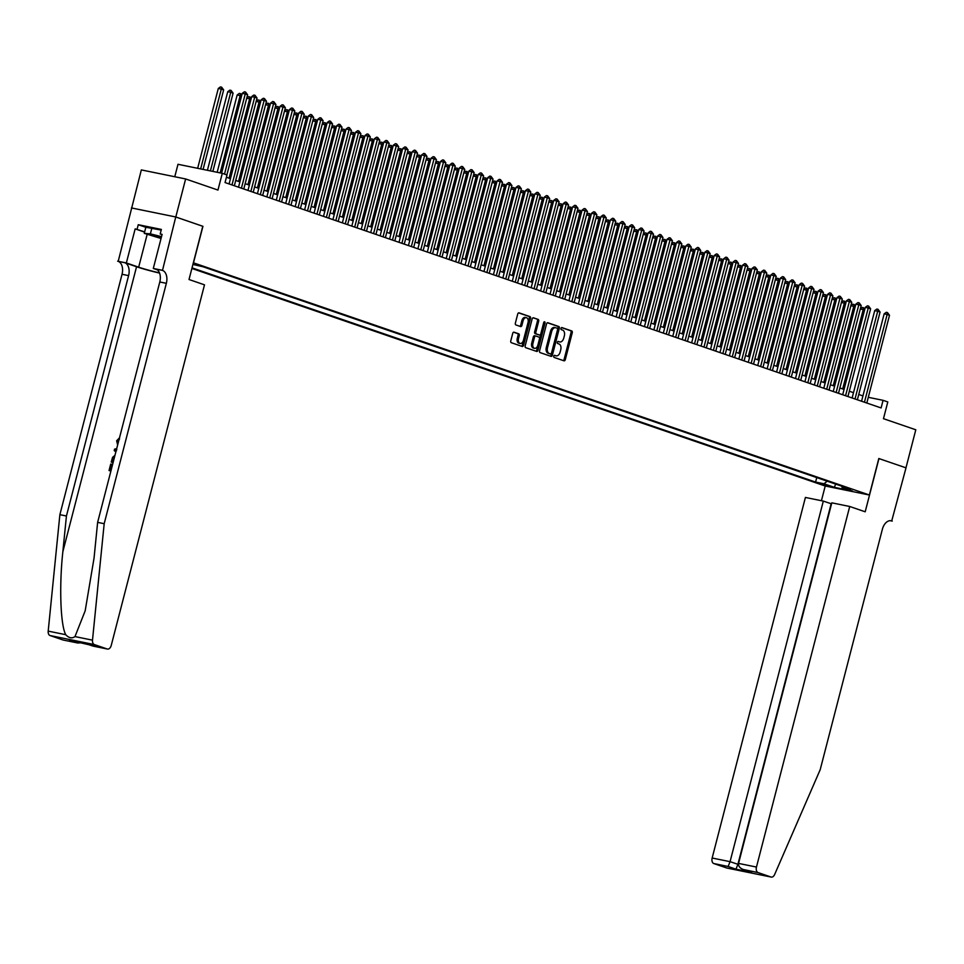 <?xml version="1.0" encoding="UTF-8"?>
<svg xmlns="http://www.w3.org/2000/svg" width="964" height="964" viewBox="0 0 964 964"><rect width="100%" height="100%" fill="white"/><g stroke="black" fill="none" stroke-linecap="round" stroke-linejoin="round"><path stroke-width="1.45" d="M553.77 356.162A1.085 0.687 101.5 0 0 554.143 357.427L563.988 360.813A1.542 0.976 101.5 0 0 565.302 359.632L572.255 332.761A1.542 0.976 101.5 0 0 571.712 330.941L561.867 327.567A1.085 0.687 101.5 0 0 561.325 329.652L562.602 330.086A4.941 3.121 101.5 0 1 564.338 335.894L563.747 338.123A4.941 3.121 101.5 0 1 559.795 341.955A4.941 3.121 101.5 0 1 559.554 341.883L558.277 341.449A1.085 0.687 101.5 0 0 557.734 343.546L559.012 343.979A4.941 3.121 101.5 0 1 560.735 349.775L560.156 352.017A4.941 3.121 101.5 0 1 556.204 355.849A4.941 3.121 101.5 0 1 555.963 355.776L554.686 355.342A1.085 0.687 101.5 0 0 553.77 356.162M514.041 332.182A1.542 0.976 101.5 0 0 512.728 333.363L510.775 340.907A1.542 0.976 101.5 0 0 511.318 342.714L522.247 346.474A1.542 0.976 101.5 0 0 523.56 345.293L530.513 318.421A1.542 0.976 101.5 0 0 529.971 316.602L519.042 312.854A1.542 0.976 101.5 0 0 517.728 314.023L515.366 323.133A1.542 0.976 101.5 0 0 515.909 324.94L520.584 326.555A1.542 0.976 101.5 0 0 521.898 325.374L523.066 320.855A4.133 2.603 101.5 0 1 526.38 317.662A4.133 2.603 101.5 0 1 528.031 322.566L523.452 340.256A4.133 2.603 101.5 0 1 520.15 343.461A4.133 2.603 101.5 0 1 518.499 338.557L519.259 335.605A1.542 0.976 101.5 0 0 518.716 333.797L513.884 332.158M878.963 458.551L865.19 511.8L849.718 506.486L756.463 867.058A4.724 2.976 101.5 0 0 758.114 872.589L770.995 877.023A4.724 2.976 101.5 0 0 771.236 877.083A4.724 2.976 101.5 0 0 774.646 874.493L820.195 769.682L882.361 529.296A11.026 6.953 -78.5 0 1 891.17 520.765A11.026 6.953 -78.5 0 1 891.724 520.909L906.015 467.841L878.819 458.527L905.967 467.829L915.8 429.787L883.47 418.689L887.796 401.952L883.072 400.325L881.108 407.941L225.046 182.558L227.01 174.954L222.286 173.327L177.991 164.29L174.773 176.737M202.789 226.287L175.797 216.996L185.63 178.955L217.96 190.065L222.286 173.327M202.934 226.311L193.487 262.835L869.383 495.014L825.076 485.977L191.884 268.462M878.819 458.503L869.383 495.014M539.587 350.8A1.542 0.976 101.5 0 0 540.129 352.619L551.071 356.367A1.542 0.976 101.5 0 0 552.372 355.198L559.325 328.314A1.542 0.976 101.5 0 0 558.795 326.507L547.853 322.747A1.542 0.976 101.5 0 0 546.54 323.928L539.587 350.8M536.659 351.426L525.717 347.667A1.542 0.976 101.5 0 1 525.187 345.859L532.128 318.976A1.542 0.976 101.5 0 1 533.441 317.795L538.129 319.409A1.542 0.976 101.5 0 1 538.671 321.217L535.851 332.122A1.542 0.976 101.5 0 0 536.382 333.93L539.491 335.002A1.542 0.976 101.5 0 0 540.804 333.821L543.744 322.47A1.085 0.687 101.5 0 1 545.034 322.916L537.972 350.245A1.542 0.976 101.5 0 1 536.659 351.426M63.419 640.06A4.724 2.976 -78.5 0 1 63.178 640.024A4.724 2.976 -78.5 0 1 62.937 639.963L50.056 635.541A4.724 2.976 -78.5 0 1 48.2 631.119L59.876 514.668L122.042 274.282A11.026 6.953 101.5 0 0 118.198 261.365L141.334 169.917L185.63 178.955M829.1 485.892L818.593 483.193L829.1 485.892M192.041 267.859L815.592 482.072L823.967 483.771L827.208 481.181M192.921 264.449L202.982 266.739L850.549 489.206L842.174 487.495L852.55 491.062L834.354 487.338L823.967 483.771M862.937 395.915L858.743 394.481M853.489 392.673L849.308 391.227M844.054 389.432L839.873 387.986M834.619 386.19L830.426 384.744M825.172 382.937L820.991 381.503M815.737 379.696L811.555 378.262M806.302 376.454L802.108 375.02M796.854 373.213L792.673 371.779M787.419 369.971L783.226 368.537M777.972 366.73L773.791 365.296M768.537 363.488L764.356 362.042M759.102 360.247L754.908 358.801M749.655 357.005L745.473 355.559M740.219 353.752L736.026 352.318M730.772 350.51L726.591 349.076M721.337 347.269L717.156 345.835M711.902 344.028L707.709 342.594M702.455 340.786L698.273 339.352M693.02 337.545L688.838 336.111M683.572 334.303L679.391 332.857M674.137 331.062L669.956 329.616M664.702 327.808L660.509 326.374M655.255 324.567L651.074 323.133M645.82 321.325L641.638 319.891M636.385 318.084L632.191 316.65M626.937 314.842L622.756 313.408M617.502 311.601L613.309 310.167M608.055 308.36L603.874 306.913M598.62 305.118L594.439 303.672M589.185 301.877L584.991 300.431M579.738 298.623L575.556 297.189M570.302 295.382L566.109 293.948M560.855 292.14L556.674 290.706M551.42 288.899L547.239 287.465M541.985 285.657L537.792 284.223M532.538 282.416L528.356 280.982M523.103 279.174L518.921 277.728M513.667 275.933L509.474 274.487M504.22 272.692L500.039 271.245M494.785 269.438L490.592 268.004M485.338 266.197L481.157 264.763M475.903 262.955L471.721 261.521M466.468 259.714L462.274 258.28M457.02 256.472L452.839 255.038M447.585 253.231L443.392 251.797M438.138 249.989L433.957 248.543M428.703 246.748L424.522 245.302M419.268 243.506L415.074 242.06M409.821 240.253L405.639 238.819M400.385 237.011L396.204 235.578M390.938 233.77L386.757 232.336M381.503 230.529L377.322 229.095M372.068 227.287L367.874 225.853M362.621 224.046L358.439 222.6M353.186 220.804L349.004 219.358M343.75 217.563L339.557 216.117M334.303 214.309L330.122 212.875M324.868 211.068L320.675 209.634M315.421 207.826L311.239 206.392M305.986 204.585L301.804 203.151M296.55 201.343L292.357 199.91M287.103 198.102L282.922 196.668M277.668 194.861L273.475 193.415M268.221 191.619L264.04 190.173M258.786 188.378L254.604 186.932M249.351 185.124L245.157 183.69M239.903 181.883L235.722 180.449M230.468 178.641L226.42 177.256M883.072 400.325L868.299 397.313M816.749 477.59L815.592 482.072M841.536 486.109L842.174 487.495M835.668 484.085L834.354 487.338M554.312 355.379L554.758 355.535A4.941 3.121 101.5 0 0 555.011 355.596A4.941 3.121 101.5 0 0 555.264 355.632M558.855 341.75A4.941 3.121 101.5 0 1 558.602 341.714A4.941 3.121 101.5 0 1 558.349 341.642L557.903 341.485M563.241 360.56A1.542 0.976 101.5 0 0 564.109 359.391L571.062 332.508A1.542 0.976 101.5 0 0 570.519 330.7L561.494 327.603M550.311 356.114A1.542 0.976 101.5 0 0 551.179 354.957L558.132 328.073A1.542 0.976 101.5 0 0 557.59 326.266L547.407 322.759M550.589 353.933A1.085 0.687 101.5 0 0 551.504 353.113L557.602 329.507A1.085 0.687 101.5 0 0 557.228 328.242L555.891 327.784A4.941 3.121 101.5 0 0 555.638 327.712A4.941 3.121 101.5 0 0 551.685 331.544L547.516 347.667A4.941 3.121 101.5 0 0 549.239 353.475L550.589 353.933L549.384 353.692A1.085 0.687 101.5 0 0 549.504 353.704M554.686 327.543A4.941 3.121 101.5 0 0 554.445 327.471A4.941 3.121 101.5 0 0 550.492 331.303L551.685 331.544M549.384 353.692L548.046 353.222A4.941 3.121 101.5 0 1 546.311 347.426L550.492 331.303M532.996 317.807L538.129 319.409M538.454 334.785A1.542 0.976 101.5 0 1 538.298 334.749L535.189 333.689A1.542 0.976 101.5 0 1 534.646 331.869L537.466 320.976A1.542 0.976 101.5 0 0 536.924 319.156M535.912 351.161A1.542 0.976 101.5 0 0 536.767 350.004L543.841 322.675A1.085 0.687 101.5 0 0 543.889 322.097M532.923 343.437A4.133 2.603 101.5 0 0 534.574 348.329A4.133 2.603 101.5 0 0 537.876 345.136L539.491 338.894A1.542 0.976 101.5 0 0 538.948 337.087L535.851 336.026A1.542 0.976 101.5 0 0 534.538 337.195L532.923 343.437L531.718 343.184A4.133 2.603 101.5 0 0 533.381 348.088L534.574 348.329M535.695 335.99L534.646 335.773A1.542 0.976 101.5 0 0 533.333 336.954L534.538 337.195M531.718 343.184L533.333 336.954M520.15 343.461L518.945 343.22A4.133 2.603 101.5 0 1 517.294 338.316L518.054 335.364A1.542 0.976 101.5 0 0 517.523 333.556L513.583 332.206M526.38 317.662L525.175 317.421A4.133 2.603 101.5 0 0 521.873 320.614L523.066 320.855M519.837 326.29A1.542 0.976 101.5 0 0 520.705 325.133L521.873 320.614M521.5 346.221A1.542 0.976 101.5 0 0 522.368 345.052L529.32 318.168A1.542 0.976 101.5 0 0 528.778 316.361L518.584 312.866M864.575 310.059L863.202 309.589L842.681 388.95M860.322 308.89L862.322 307.432L864.877 308.902M863.527 307.673L863.202 309.589L860.298 308.998M864.455 402.217L887.145 314.481L889.507 315.288L866.817 403.024M861.563 401.217L884.157 313.866L887.145 314.481L887.47 312.553L889.507 315.288M884.157 313.866L886.265 312.312L887.47 312.553M161.446 236.939A10.23 0.651 -165.5 0 0 150.733 234.758A10.23 0.651 -165.5 0 0 150.758 234.951A10.23 0.651 -165.5 0 0 161.121 238.192M161.048 238.482L144.275 233.348L145.841 227.263L161.205 230.083M144.275 233.348L150.372 233.878L161.518 236.638M151.951 227.793L150.372 233.878M831.546 503.871L823.316 501.099L805.41 497.448L712.155 858.02L730.061 861.671L738.46 864.479M823.316 501.099L730.061 861.671L728.121 866.479L713.818 863.551L726.699 867.986L770.995 877.023M892.242 521.09L890.194 520.681M825.22 486.013L821.424 500.714M849.718 506.486L831.812 502.834L738.557 863.407L756.463 867.058M713.818 863.551A4.724 2.976 -78.5 0 1 712.155 858.02M831.149 503.786L737.894 864.359L735.954 869.167L728.121 866.479M758.114 872.589L743.172 869.48L750.378 871.938M751.004 872.167L743.81 869.673C740.003 868.359 738.255 866.262 738.557 863.407M110.8 469.504L111.547 464.238L110.221 469.384L111.27 469.601M110.944 470.89L109.474 470.649A20.509 1.301 -165.5 0 0 110.92 470.974M113.113 462.467L111.655 462.226A20.509 1.301 -165.5 0 0 113.101 462.539M59.876 514.668L66.432 516.005L128.598 275.62A11.026 6.953 101.5 0 0 124.754 262.702L136.551 266.751A20.509 1.301 -165.5 0 0 159.578 273.101M66.432 516.005L62.853 551.709C59.117 585.775 60.467 624.961 65.721 634.698C68.878 638.072 71.963 638.698 74.987 636.589L85.181 610.802L94.05 558.072L97.629 522.368L159.795 281.982A11.026 6.953 101.5 0 0 155.939 269.064L162.494 270.402L175.749 216.972L202.789 226.263L189.016 279.512L204.501 284.838L111.246 645.41A4.724 2.976 101.5 0 1 107.474 649.061A4.724 2.976 101.5 0 1 107.233 649.001L94.352 644.579L50.056 635.541M131.441 207.935L175.749 216.972M97.629 522.368L104.184 523.705L166.35 283.32A11.026 6.953 101.5 0 0 162.494 270.402M74.987 636.589L92.496 640.156L104.184 523.705M144.588 232.119L135.165 228.878L144.66 231.866M162.048 234.626L160.193 233.987L161.374 229.42L138.262 224.708L137.081 229.275M160.193 233.987L162.109 234.373L153.3 268.45L161.976 270.221M117.668 261.184L126.356 262.955L138.671 267.185A17.713 1.121 -165.5 0 0 159.494 272.884M135.165 228.878L126.356 262.955M157.349 269.848L153.3 268.45M92.496 640.156A4.724 2.976 101.5 0 0 94.352 644.579M138.262 224.708L145.829 227.311M62.937 639.963L77.771 643L82.048 642.783M77.24 642.88L70.48 640.409M69.408 640.192L84.989 643.362M85.097 643.386L92.797 646.037M119.536 439.006L118.006 441.187M117.463 440.994L117.982 443.669M117.632 445.007L116.644 440.765L119.644 437.68M115.849 451.911L114.21 450.574L114.583 449.128L116.716 448.561M116.825 449.634L115.222 450.019L116.391 450.911M111.234 462.081L112.559 457.37L114.969 455.309M114.62 456.647L113.415 457.635L112.39 460.961L113.451 461.178M113.415 457.635L113.993 457.828L112.872 459.105M112.969 461.081L113.439 459.298M109.053 470.504L110.715 464.07L111.547 464.238M855.14 306.817L853.767 306.347L833.233 385.708M850.887 305.648L852.887 304.19L855.442 305.66M854.08 304.431L853.767 306.347L850.863 305.757M845.705 303.576L844.319 303.106L823.798 382.467M841.452 302.407L843.44 300.937L845.994 302.419M844.645 301.19L844.319 303.106L841.415 302.515M836.258 300.334L834.884 299.864L814.351 379.226M832.004 299.165L834.005 297.695L836.559 299.177M835.198 297.948L834.884 299.864L831.98 299.274M826.823 297.093L825.437 296.623L804.916 375.984M822.569 295.924L824.569 294.454L827.124 295.936M825.762 294.707L825.437 296.623L822.533 296.032M855.02 398.976L877.71 311.227L880.072 312.047L857.382 399.783M852.128 397.975L874.71 310.625L877.71 311.227L878.023 309.311L880.072 312.047M874.71 310.625L876.83 309.07L878.023 309.311M845.573 395.734L868.263 307.986L870.625 308.805L847.934 396.541M842.681 394.734L865.274 307.383L868.263 307.986L868.588 306.07L870.625 308.805M865.274 307.383L867.395 305.829L868.588 306.07M836.137 392.481L858.828 304.745L861.189 305.564L838.499 393.3M833.245 391.492L855.839 304.142L858.828 304.745L859.153 302.829L861.189 305.564M855.839 304.142L857.948 302.588L859.153 302.829M826.702 389.239L849.392 301.503L851.742 302.31L829.052 390.058M823.798 388.251L846.392 300.889L849.392 301.503L849.706 299.587L851.742 302.31M846.392 300.889L848.513 299.346L849.706 299.587M817.376 293.851L816.002 293.381L795.481 372.743M813.122 292.682L815.122 291.212L817.677 292.695M816.327 291.453L816.002 293.381L813.098 292.779M817.255 385.998L839.945 298.262L842.307 299.069L819.617 386.805M814.363 385.01L836.957 297.647L839.945 298.262L840.271 296.346L842.307 299.069M836.957 297.647L839.078 296.105L840.271 296.346M807.94 290.61L806.567 290.128L786.034 369.501M803.687 289.441L805.687 287.971L808.242 289.453M806.88 288.212L806.567 290.128L803.663 289.537M807.82 382.756L830.51 295.02L832.872 295.828L810.182 383.564M804.928 381.768L827.51 294.406L830.51 295.02L830.835 293.104L832.872 295.828M827.51 294.406L829.63 292.851L830.835 293.104M798.505 287.368L797.12 286.886L776.598 366.26M794.252 286.188L796.252 284.729L798.807 286.2M797.445 284.97L797.12 286.886L794.216 286.296M798.373 379.515L821.063 291.779L823.425 292.586L800.735 380.322M795.481 378.515L818.075 291.164L821.063 291.779L821.388 289.863L823.425 292.586M818.075 291.164L820.195 289.61L821.388 289.863M789.058 284.127L787.684 283.645L767.151 363.006M784.804 282.946L786.805 281.488L789.359 282.958M787.998 281.729L787.684 283.645L784.78 283.055M788.938 376.273L811.628 288.537L813.99 289.345L791.299 377.081M786.046 375.273L808.639 287.923L811.628 288.537L811.953 286.621L813.99 289.345M808.639 287.923L810.748 286.368L811.953 286.621M779.623 280.873L778.237 280.404L757.716 359.765M775.369 279.705L777.37 278.247L779.924 279.717M778.563 278.488L778.237 280.404L775.345 279.813M779.502 373.032L802.193 285.296L804.554 286.103L781.864 373.839M776.598 372.032L799.192 284.681L802.193 285.296L802.506 283.368L804.554 286.103M799.192 284.681L801.313 283.127L802.506 283.368M770.188 277.632L768.802 277.162L748.281 356.523M765.922 276.463L767.922 275.005L770.477 276.475M769.127 275.246L768.802 277.162L765.898 276.572M770.055 369.79L792.745 282.042L795.107 282.862L772.417 370.598M767.163 368.79L789.757 281.44L792.745 282.042L793.071 280.126L795.107 282.862M789.757 281.44L791.878 279.885L793.071 280.126M760.741 274.391L759.367 273.921L738.834 353.282M756.487 273.222L758.487 271.752L761.042 273.234M759.68 272.005L759.367 273.921L756.463 273.33M760.62 366.537L783.31 278.801L785.672 279.62L762.982 367.356M757.728 365.549L780.322 278.198L783.31 278.801L783.636 276.885L785.672 279.62M780.322 278.198L782.431 276.644L783.636 276.885M751.305 271.149L749.92 270.679L729.399 350.04M747.052 269.98L749.052 268.51L751.607 269.992M750.245 268.763L749.92 270.679L747.016 270.089M751.173 363.295L773.875 275.559L776.225 276.367L753.535 364.115M748.281 362.307L770.875 274.957L773.875 275.559L774.188 273.643L776.225 276.367M770.875 274.957L772.995 273.402L774.188 273.643M741.858 267.908L740.485 267.438L719.963 346.799M737.605 266.739L739.605 265.269L742.159 266.751M740.81 265.51L740.485 267.438L737.581 266.835M741.738 360.054L764.428 272.318L766.79 273.125L744.1 360.873M738.846 359.066L761.44 271.703L764.428 272.318L764.753 270.402L766.79 273.125M761.44 271.703L763.548 270.161L764.753 270.402M732.423 264.666L731.037 264.196L710.516 343.558M728.169 263.497L730.17 262.027L732.724 263.509M731.363 262.268L731.037 264.196L728.145 263.594M732.303 356.813L754.993 269.077L757.355 269.884L734.664 357.62M729.411 355.824L751.992 268.462L754.993 269.077L755.306 267.161L757.355 269.884M751.992 268.462L754.113 266.92L755.306 267.161M722.988 261.425L721.602 260.943L701.081 340.316M718.722 260.256L720.723 258.786L723.277 260.268M721.928 259.027L721.602 260.943L718.698 260.352M722.855 353.571L745.546 265.835L747.907 266.642L725.217 354.378M719.963 352.583L742.557 265.221L745.546 265.835L745.871 263.919L747.907 266.642M742.557 265.221L744.678 263.666L745.871 263.919M713.541 258.183L712.167 257.701L691.634 337.075M709.287 257.002L711.287 255.544L713.842 257.014M712.48 255.785L712.167 257.701L709.263 257.111M713.42 350.33L736.11 262.594L738.472 263.401L715.782 351.137M710.528 349.329L733.122 261.979L736.11 262.594L736.436 260.678L738.472 263.401M733.122 261.979L735.231 260.425L736.436 260.678M704.106 254.93L702.72 254.46L682.199 333.821M699.852 253.761L701.852 252.303L704.407 253.773M703.045 252.544L702.72 254.46L699.816 253.869M703.985 347.088L726.675 259.352L729.025 260.16L706.335 347.896M701.081 346.088L723.675 258.738L726.675 259.352L726.989 257.424L729.025 260.16M723.675 258.738L725.796 257.183L726.989 257.424M694.658 251.688L693.285 251.218L672.764 330.58M690.405 250.52L692.405 249.061L694.96 250.532M693.61 249.302L693.285 251.218L690.381 250.628M694.538 343.847L717.228 256.111L719.59 256.918L696.9 344.654M691.646 342.847L714.24 255.496L717.228 256.111L717.553 254.183L719.59 256.918M714.24 255.496L716.36 253.942L717.553 254.183M685.223 248.447L683.85 247.977L663.316 327.338M680.97 247.278L682.97 245.82L685.524 247.29M684.163 246.061L683.85 247.977L680.946 247.387M685.103 340.605L707.793 252.857L710.155 253.677L687.465 341.413M682.211 339.605L704.792 252.255L707.793 252.857L708.118 250.941L710.155 253.677M704.792 252.255L706.913 250.7L708.118 250.941M675.788 245.205L674.402 244.736L653.881 324.097M671.534 244.037L673.523 242.567L676.089 244.049M674.728 242.82L674.402 244.736L671.498 244.145M675.656 337.352L698.346 249.616L700.708 250.435L678.017 338.171M672.764 336.364L695.357 249.013L698.346 249.616L698.671 247.7L700.708 250.435M695.357 249.013L697.478 247.459L698.671 247.7M666.341 241.964L664.967 241.494L644.434 320.855M662.087 240.795L664.088 239.325L666.642 240.807M665.281 239.578L664.967 241.494L662.063 240.904M666.22 334.11L688.911 246.374L691.272 247.182L668.582 334.93M663.328 333.122L685.922 245.76L688.911 246.374L689.236 244.458L691.272 247.182M685.922 245.76L688.031 244.217L689.236 244.458M656.906 238.723L655.52 238.253L634.999 317.614M652.652 237.554L654.652 236.084L657.207 237.566M655.845 236.325L655.52 238.253L652.628 237.65M656.785 330.869L679.475 243.133L681.837 243.94L659.135 331.688M653.881 329.881L676.475 242.518L679.475 243.133L679.789 241.217L681.837 243.94M676.475 242.518L678.596 240.976L679.789 241.217M647.459 235.481L646.085 234.999L625.564 314.372M643.205 234.312L645.205 232.842L647.76 234.324M646.41 233.083L646.085 234.999L643.181 234.409M647.338 327.627L670.028 239.891L672.39 240.699L649.7 328.435M644.446 326.639L667.04 239.277L670.028 239.891L670.354 237.975L672.39 240.699M667.04 239.277L669.161 237.734L670.354 237.975M638.023 232.24L636.65 231.758L616.117 311.131M633.77 231.059L635.77 229.601L638.325 231.083M636.963 229.842L636.65 231.758L633.746 231.167M637.903 324.386L660.593 236.65L662.955 237.457L640.265 325.193M635.011 323.386L657.593 236.035L660.593 236.65L660.918 234.734L662.955 237.457M657.593 236.035L659.713 234.481L660.918 234.734M628.588 228.998L627.202 228.516L606.681 307.877M624.335 227.817L626.335 226.359L628.889 227.829M627.528 226.6L627.202 228.516L624.298 227.926M628.456 321.145L651.146 233.409L653.508 234.216L630.817 321.952M625.564 320.144L648.157 232.794L651.146 233.409L651.471 231.493L653.508 234.216M648.157 232.794L650.278 231.24L651.471 231.493M619.141 225.745L617.767 225.275L597.246 304.636M614.887 224.576L616.888 223.118L619.442 224.588M618.093 223.359L617.767 225.275L614.863 224.684M619.021 317.903L641.711 230.167L644.072 230.974L621.382 318.71M616.129 316.903L638.722 229.553L641.711 230.167L642.036 228.239L644.072 230.974M638.722 229.553L640.831 227.998L642.036 228.239M609.706 222.503L608.32 222.033L587.799 301.395M605.452 221.334L607.453 219.876L610.007 221.346M608.646 220.117L608.32 222.033L605.428 221.443M609.585 314.662L632.276 226.914L634.637 227.733L611.947 315.469M606.693 313.662L629.275 226.311L632.276 226.914L632.589 224.998L634.637 227.733M629.275 226.311L631.396 224.757L632.589 224.998M600.271 219.262L598.885 218.792L578.364 298.153M596.005 218.093L598.005 216.623L600.56 218.105M599.21 216.876L598.885 218.792L595.981 218.201M600.138 311.42L622.828 223.672L625.19 224.492L602.5 312.228M597.246 310.42L619.84 223.07L622.828 223.672L623.154 221.756L625.19 224.492M619.84 223.07L621.961 221.515L623.154 221.756M590.824 216.02L589.45 215.55L568.917 294.912M586.57 214.852L588.57 213.381L591.125 214.864M589.763 213.634L589.45 215.55L586.546 214.96M590.703 308.167L613.393 220.431L615.755 221.25L593.065 308.986M587.811 307.179L610.405 219.828L613.393 220.431L613.719 218.515L615.755 221.25M610.405 219.828L612.514 218.274L613.719 218.515M581.388 212.779L580.003 212.309L559.482 291.67M577.135 211.61L579.135 210.14L581.69 211.622M580.328 210.393L580.003 212.309L577.099 211.719M581.268 304.925L603.958 217.189L606.308 217.997L583.618 305.745M578.364 303.937L600.958 216.575L603.958 217.189L604.271 215.273L606.308 217.997M600.958 216.575L603.078 215.032L604.271 215.273M571.941 209.537L570.567 209.068L550.046 288.429M567.688 208.369L569.688 206.898L572.242 208.381M570.893 207.14L570.567 209.068L567.663 208.465M571.821 301.684L594.511 213.948L596.873 214.755L574.183 302.491M568.929 300.696L591.522 213.333L594.511 213.948L594.836 212.032L596.873 214.755M591.522 213.333L593.631 211.791L594.836 212.032M562.506 206.296L561.132 205.814L540.599 285.187M558.252 205.127L560.253 203.657L562.807 205.139M561.446 203.898L561.132 205.814L558.228 205.224M562.386 298.442L585.076 210.706L587.438 211.514L564.747 299.25M559.494 297.454L582.075 210.092L585.076 210.706L585.389 208.79L587.438 211.514M582.075 210.092L584.196 208.537L585.389 208.79M553.071 203.055L551.685 202.573L531.164 281.946M548.817 201.874L550.806 200.416L553.36 201.886M552.011 200.657L551.685 202.573L548.781 201.982M552.938 295.201L575.629 207.465L577.99 208.272L555.3 296.008M550.046 294.201L572.64 206.85L575.629 207.465L575.954 205.549L577.99 208.272M572.64 206.85L574.761 205.296L575.954 205.549M543.624 199.813L542.25 199.331L521.717 278.692M539.37 198.632L541.37 197.174L543.925 198.644M542.563 197.415L542.25 199.331L539.346 198.741M543.503 291.959L566.193 204.223L568.555 205.031L545.865 292.767M540.611 290.959L563.205 203.609L566.193 204.223L566.519 202.307L568.555 205.031M563.205 203.609L565.314 202.054L566.519 202.307M534.189 196.56L532.803 196.09L512.282 275.451M529.935 195.391L531.935 193.933L534.49 195.403M533.128 194.174L532.803 196.09L529.899 195.499M534.068 288.718L556.758 200.982L559.108 201.789L536.418 289.525M531.164 287.718L553.758 200.367L556.758 200.982L557.072 199.054L559.108 201.789M553.758 200.367L555.879 198.813L557.072 199.054M524.741 193.318L523.368 192.848L502.847 272.21M520.488 192.149L522.488 190.691L525.043 192.161M523.693 190.932L523.368 192.848L520.464 192.258M524.621 285.477L547.311 197.728L549.673 198.548L526.983 286.284M521.729 284.476L544.323 197.126L547.311 197.728L547.636 195.812L549.673 198.548M544.323 197.126L546.443 195.572L547.636 195.812M515.306 190.077L513.933 189.607L493.399 268.968M511.053 188.908L513.053 187.438L515.607 188.92M514.246 187.691L513.933 189.607L511.028 189.016M515.186 282.235L537.876 194.487L540.238 195.306L517.548 283.042M512.294 281.235L534.875 193.885L537.876 194.487L538.201 192.571L540.238 195.306M534.875 193.885L536.996 192.33L538.201 192.571M505.871 186.835L504.485 186.365L483.964 265.727M501.617 185.666L503.618 184.196L506.172 185.678M504.811 184.449L504.485 186.365L501.581 185.775M505.738 278.982L528.429 191.246L530.79 192.053L508.1 279.801M502.847 277.993L525.44 190.643L528.429 191.246L528.754 189.33L530.79 192.053M525.44 190.643L527.561 189.089L528.754 189.33M496.424 183.594L495.05 183.124L474.517 262.485M492.17 182.425L494.171 180.955L496.725 182.437M495.363 181.196L495.05 183.124L492.146 182.521M496.303 275.74L518.994 188.004L521.355 188.811L498.665 276.56M493.411 274.752L516.005 187.39L518.994 188.004L519.319 186.088L521.355 188.811M516.005 187.39L518.114 185.847L519.319 186.088M486.989 180.352L485.603 179.882L465.082 259.244M482.735 179.184L484.735 177.713L487.29 179.196M485.928 177.954L485.603 179.882L482.711 179.28M486.868 272.499L509.558 184.763L511.92 185.57L489.218 273.306M483.964 271.511L506.558 184.148L509.558 184.763L509.872 182.847L511.92 185.57M506.558 184.148L508.679 182.606L509.872 182.847M477.554 177.111L476.168 176.629L455.647 256.002M473.288 175.942L475.288 174.472L477.843 175.954M476.493 174.713L476.168 176.629L473.264 176.038M477.421 269.257L500.111 181.521L502.473 182.329L479.783 270.065M474.529 268.269L497.123 180.907L500.111 181.521L500.437 179.605L502.473 182.329M497.123 180.907L499.244 179.352L500.437 179.605M468.106 173.869L466.733 173.387L446.199 252.761M463.853 172.689L465.853 171.231L468.408 172.701M467.046 171.472L466.733 173.387L463.829 172.797M467.986 266.016L490.676 178.28L493.038 179.087L470.348 266.823M465.094 265.016L487.688 177.665L490.676 178.28L491.001 176.364L493.038 179.087M487.688 177.665L489.796 176.111L491.001 176.364M458.671 170.628L457.285 170.146L436.764 249.507M454.418 169.447L456.418 167.989L458.972 169.459M457.611 168.23L457.285 170.146L454.381 169.556M458.539 262.774L481.241 175.038L483.591 175.846L460.9 263.582M455.647 261.774L478.24 174.424L481.241 175.038L481.554 173.11L483.591 175.846M478.24 174.424L480.361 172.869L481.554 173.11M449.224 167.375L447.85 166.905L427.329 246.266M444.97 166.206L446.971 164.748L449.525 166.218M448.176 164.989L447.85 166.905L444.946 166.314M449.103 259.533L471.794 171.797L474.155 172.604L451.465 260.34M446.212 258.533L468.805 171.182L471.794 171.797L472.119 169.869L474.155 172.604M468.805 171.182L470.914 169.628L472.119 169.869M439.789 164.133L438.403 163.663L417.882 243.024M435.535 162.964L437.536 161.506L440.09 162.976M438.728 161.747L438.403 163.663L435.511 163.073M439.668 256.291L462.358 168.543L464.72 169.363L442.03 257.099M436.776 255.291L459.358 167.941L462.358 168.543L462.672 166.627L464.72 169.363M459.358 167.941L461.479 166.386L462.672 166.627M430.354 160.892L428.968 160.422L408.447 239.783M426.088 159.723L428.088 158.253L430.643 159.735M429.293 158.506L428.968 160.422L426.064 159.831M430.221 253.038L452.911 165.302L455.273 166.121L432.583 253.857M427.329 252.05L449.923 164.699L452.911 165.302L453.237 163.386L455.273 166.121M449.923 164.699L452.044 163.145L453.237 163.386M420.907 157.65L419.533 157.18L399 236.542M416.653 156.481L418.653 155.011L421.208 156.493M419.846 155.264L419.533 157.18L416.629 156.59M420.786 249.797L443.476 162.06L445.838 162.868L423.148 250.616M417.894 248.808L440.488 161.446L443.476 162.06L443.802 160.145L445.838 162.868M440.488 161.446L442.597 159.904L443.802 160.145M411.471 154.409L410.086 153.939L389.564 233.3M407.218 153.24L409.218 151.77L411.773 153.252M410.411 152.011L410.086 153.939L407.182 153.336M411.351 246.555L434.041 158.819L436.391 159.626L413.701 247.374M408.447 245.567L431.041 158.204L434.041 158.819L434.354 156.903L436.391 159.626M431.041 158.204L433.161 156.662L434.354 156.903M402.024 151.167L400.65 150.685L380.129 230.059M397.771 149.998L399.771 148.528L402.325 150.01M400.976 148.769L400.65 150.685L397.746 150.095M401.904 243.314L424.594 155.578L426.956 156.385L404.265 244.121M399.012 242.326L421.605 154.963L424.594 155.578L424.919 153.662L426.956 156.385M421.605 154.963L423.726 153.421L424.919 153.662M392.589 147.926L391.215 147.444L370.682 226.817M388.335 146.757L390.336 145.287L392.89 146.769M391.529 145.528L391.215 147.444L388.311 146.853M392.469 240.072L415.159 152.336L417.52 153.143L394.83 240.88M389.577 239.072L412.158 151.722L415.159 152.336L415.472 150.42L417.52 153.143M412.158 151.722L414.279 150.167L415.472 150.42M383.154 144.684L381.768 144.202L361.247 223.564M378.9 143.503L380.888 142.045L383.455 143.516M382.093 142.286L381.768 144.202L378.864 143.612M383.021 236.831L405.711 149.095L408.073 149.902L385.383 237.638M380.129 235.831L402.723 148.48L405.711 149.095L406.037 147.179L408.073 149.902M402.723 148.48L404.844 146.926L406.037 147.179M373.707 141.431L372.333 140.961L351.8 220.322M369.453 140.262L371.453 138.804L374.008 140.274M372.646 139.045L372.333 140.961L369.429 140.37M373.586 233.589L396.276 145.853L398.638 146.661L375.948 234.397M370.694 232.589L393.288 145.239L396.276 145.853L396.602 143.925L398.638 146.661M393.288 145.239L395.397 143.684L396.602 143.925M364.272 138.189L362.886 137.719L342.365 217.081M360.018 137.021L362.018 135.562L364.573 137.033M363.211 135.804L362.886 137.719L359.994 137.129M364.151 230.348L386.841 142.6L389.203 143.419L366.501 231.155M361.247 229.348L383.841 141.997L386.841 142.6L387.154 140.684L389.203 143.419M383.841 141.997L385.962 140.443L387.154 140.684M354.824 134.948L353.451 134.478L332.929 213.839M350.571 133.779L352.571 132.309L355.126 133.791M353.776 132.562L353.451 134.478L350.547 133.888M354.704 227.106L377.394 139.358L379.756 140.178L357.066 227.914M351.812 226.106L374.406 138.756L377.394 139.358L377.719 137.442L379.756 140.178M374.406 138.756L376.526 137.201L377.719 137.442M345.389 131.707L344.015 131.237L323.482 210.598M341.136 130.538L343.136 129.068L345.69 130.55M344.329 129.321L344.015 131.237L341.111 130.646M345.269 223.853L367.959 136.117L370.321 136.936L347.63 224.672M342.377 222.865L364.958 135.514L367.959 136.117L368.284 134.201L370.321 136.936M364.958 135.514L367.079 133.96L368.284 134.201M335.954 128.465L334.568 127.995L314.047 207.356M331.7 127.296L333.701 125.826L336.255 127.308M334.894 126.079L334.568 127.995L331.664 127.405M335.821 220.611L358.512 132.875L360.873 133.683L338.183 221.431M332.929 219.623L355.523 132.261L358.512 132.875L358.837 130.959L360.873 133.683M355.523 132.261L357.644 130.718L358.837 130.959M326.507 125.224L325.133 124.754L304.612 204.115M322.253 124.055L324.253 122.585L326.808 124.067M325.458 122.826L325.133 124.754L322.229 124.151M326.386 217.37L349.076 129.634L351.438 130.441L328.748 218.177M323.494 216.382L346.088 129.019L349.076 129.634L349.402 127.718L351.438 130.441M346.088 129.019L348.197 127.477L349.402 127.718M317.072 121.982L315.686 121.5L295.165 200.874M312.818 120.813L314.818 119.343L317.373 120.825M316.011 119.584L315.686 121.5L312.794 120.91M316.951 214.129L339.641 126.392L342.003 127.2L319.313 214.936M314.059 213.14L336.641 125.778L339.641 126.392L339.955 124.477L342.003 127.2M336.641 125.778L338.762 124.223L339.955 124.477M307.637 118.741L306.251 118.259L285.73 197.632M303.371 117.56L305.371 116.102L307.926 117.572M306.576 116.343L306.251 118.259L303.347 117.668M307.504 210.887L330.194 123.151L332.556 123.958L309.866 211.694M304.612 209.887L327.206 122.536L330.194 123.151L330.519 121.235L332.556 123.958M327.206 122.536L329.327 120.982L330.519 121.235M298.189 115.499L296.816 115.017L276.282 194.379M293.936 114.318L295.936 112.86L298.491 114.33M297.129 113.101L296.816 115.017L293.912 114.427M298.069 207.646L320.759 119.91L323.121 120.717L300.431 208.453M295.177 206.645L317.771 119.295L320.759 119.91L321.084 117.994L323.121 120.717M317.771 119.295L319.879 117.741L321.084 117.994M288.754 112.246L287.368 111.776L266.847 191.137M284.5 111.077L286.501 109.619L289.055 111.089M287.694 109.86L287.368 111.776L284.464 111.185M288.634 204.404L311.324 116.668L313.674 117.475L290.983 205.212M285.73 203.404L308.323 116.054L311.324 116.668L311.637 114.74L313.674 117.475M308.323 116.054L310.444 114.499L311.637 114.74M279.307 109.004L277.933 108.534L257.412 187.896M275.053 107.835L277.054 106.377L279.608 107.848M278.259 106.618L277.933 108.534L275.029 107.944M279.186 201.163L301.877 113.415L304.238 114.234L281.548 201.97M276.294 200.163L298.888 112.812L301.877 113.415L302.202 111.499L304.238 114.234M298.888 112.812L300.997 111.258L302.202 111.499M269.872 105.763L268.498 105.293L247.965 184.654M265.618 104.594L267.618 103.124L270.173 104.606M268.811 103.377L268.498 105.293L265.594 104.702M269.751 197.921L292.441 110.173L294.803 110.993L272.113 198.729M266.859 196.921L289.441 109.571L292.441 110.173L292.755 108.257L294.803 110.993M289.441 109.571L291.562 108.016L292.755 108.257M260.437 102.521L259.051 102.051L238.53 181.413M256.183 101.353L258.171 99.882L260.726 101.365M259.376 100.135L259.051 102.051L256.147 101.461M260.304 194.668L282.994 106.932L285.356 107.739L262.666 195.487M257.412 193.68L280.006 106.329L282.994 106.932L283.32 105.016L285.356 107.739M280.006 106.329L282.127 104.775L283.32 105.016M250.989 99.28L249.616 98.81L229.083 178.171M246.736 98.111L248.736 96.641L251.291 98.123M249.929 96.882L249.616 98.81L246.712 98.208M241.554 96.039L237.18 94.954L217.177 172.291M237.18 94.954L239.301 93.4L240.494 93.641L240.169 95.569L220.178 172.893M240.494 93.641L241.856 94.882M212.851 171.399L233.095 93.134L230.733 92.315L227.745 91.713L207.417 170.291M227.745 91.713L229.854 90.158L231.059 90.399L230.733 92.315L210.405 170.905M231.059 90.399L233.095 93.134M250.869 191.426L273.559 103.69L275.921 104.498L253.231 192.246M247.977 190.438L270.571 103.076L273.559 103.69L273.884 101.774L275.921 104.498M270.571 103.076L272.679 101.533L273.884 101.774M241.434 188.185L264.124 100.449L266.474 101.256L243.784 188.992M238.53 187.197L261.123 99.834L264.124 100.449L264.437 98.533L266.474 101.256M261.123 99.834L263.244 98.292L264.437 98.533M231.987 184.943L254.677 97.207L257.039 98.015L234.348 185.751M229.095 183.955L251.688 96.593L254.677 97.207L255.002 95.291L257.039 98.015M251.688 96.593L253.809 95.038L255.002 95.291M203.091 169.411L223.648 89.893L221.298 89.074L218.298 88.471L197.656 168.302M218.298 88.471L220.419 86.917L221.612 87.158L221.298 89.074L200.645 168.917M221.612 87.158L223.648 89.893M224.516 174.098L245.242 93.966L247.603 94.773L226.877 174.906M221.6 173.183L242.241 93.351L245.242 93.966L245.567 92.05L247.603 94.773M242.241 93.351L244.362 91.797L245.567 92.05M821.846 483.735L821.677 484.374M554.758 355.535L555.963 355.776M558.349 341.642L559.554 341.883M570.519 330.7L571.712 330.941M571.062 332.508L572.255 332.761M564.109 359.391L565.302 359.632M557.59 326.266L558.795 326.507M558.132 328.073L559.325 328.314M551.179 354.957L552.372 355.198M546.311 347.426L547.516 347.667M548.046 353.222L549.239 353.475M537.466 320.976L538.671 321.217M534.646 331.869L535.851 332.122M535.189 333.689L536.382 333.93M538.298 334.749L539.491 335.002M543.841 322.675L545.034 322.916M536.767 350.004L537.972 350.245M517.523 333.556L518.716 333.797M518.054 335.364L519.259 335.605M517.294 338.316L518.499 338.557M520.705 325.133L521.898 325.374M528.778 316.361L529.971 316.602M529.32 318.168L530.513 318.421M522.368 345.052L523.56 345.293M751.643 872.372L735.954 869.167M890.603 520.681L891.724 520.909M62.853 551.709L136.551 266.751M159.795 281.982L166.35 283.32M128.598 275.62L122.042 274.282M92.93 646.085L107.233 649.001M48.2 631.119L65.721 634.698M124.754 262.702L118.198 261.365M147.167 234.336L138.671 267.185M555.011 355.596L556.204 355.849M558.602 341.714L559.795 341.955M549.444 353.704L550.637 353.945M554.445 327.471L555.638 327.712M538.37 334.773L539.563 335.014M534.574 335.761L535.767 336.002M771.236 877.083L726.928 868.046M63.178 640.024L77.771 643M107.474 649.061L69.938 640.313"/></g></svg>
